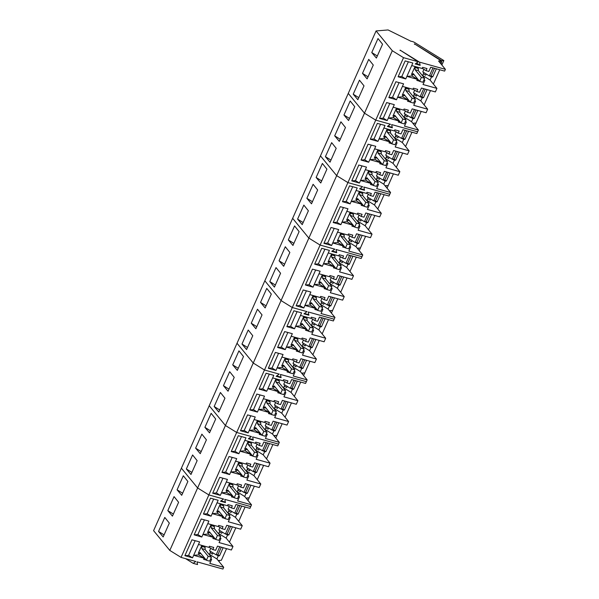<?xml version="1.0" encoding="UTF-8"?>
<svg xmlns="http://www.w3.org/2000/svg" width="599" height="599" viewBox="0 0 599 599"><rect width="100%" height="100%" fill="white"/><g stroke="black" fill="none" stroke-linecap="round" stroke-linejoin="round"><path stroke-width="0.9" d="M424.616 78.312L421.374 77.406L415.047 69.694L418.289 70.6L424.616 78.312L422.857 82.265L419.614 81.359L413.288 73.647L412.164 74.366L414.381 74.987M418.289 70.6L418.372 68.608L417.114 67.073M421.374 77.406L419.614 81.359M414.725 67.208L418.372 68.608M411.76 73.872L412.164 74.366M415.047 69.694L415.129 67.702M415.347 99.135L412.105 98.229L405.778 90.516L409.02 91.415L415.347 99.135L413.587 103.088L410.337 102.182L404.018 94.47L402.895 95.189L405.111 95.803M409.02 91.415L409.102 89.431L407.844 87.888M412.105 98.229L410.337 102.182M405.456 88.031L409.102 89.431M402.483 94.694L402.895 95.189M405.778 90.516L405.86 88.525M406.077 119.95L402.835 119.051L396.508 111.339L399.75 112.238L406.077 119.95L404.318 123.911L401.068 123.005L394.748 115.293L393.618 116.011L395.842 116.625M399.75 112.238L399.833 110.246L398.575 108.711M402.835 119.051L401.068 123.005M396.186 108.853L399.833 110.246M393.214 115.517L393.618 116.011M396.508 111.339L396.59 109.347M396.808 140.772L393.558 139.874L387.239 132.154L390.481 133.06L396.808 140.772L395.041 144.733L391.798 143.827L385.479 136.115L384.348 136.827L386.572 137.448M390.481 133.06L390.563 131.069L389.305 129.534M393.558 139.874L391.798 143.827M386.909 129.676L390.563 131.069M383.944 136.332L384.348 136.827M387.239 132.154L387.321 130.17M387.538 161.595L384.288 160.689L377.969 152.977L381.211 153.883L387.538 161.595L385.771 165.549L382.529 164.65L376.202 156.938L375.079 157.649L377.303 158.271M381.211 153.883L381.293 151.891L380.028 150.356M384.288 160.689L382.529 164.65M377.64 150.491L381.293 151.891M374.675 157.155L375.079 157.649M377.969 152.977L378.044 150.985M378.261 182.418L375.019 181.512L368.699 173.8L371.942 174.706L378.261 182.418L376.501 186.371L373.259 185.473L366.932 177.753L365.809 178.472L368.033 179.094M371.942 174.706L372.024 172.714L370.759 171.179M375.019 181.512L373.259 185.473M368.37 171.314L372.024 172.714M365.405 177.978L365.809 178.472M368.699 173.8L368.774 171.808M368.991 203.241L365.749 202.335L359.422 194.623L362.672 195.521L368.991 203.241L367.232 207.194L363.99 206.288L357.663 198.576L356.54 199.295L358.756 199.916M362.672 195.521L362.747 193.537L361.489 192.002M365.749 202.335L363.99 206.288M359.101 192.137L362.747 193.537M356.135 198.801L356.54 199.295M359.422 194.623L359.505 192.631M359.722 224.063L356.48 223.157L350.153 215.445L353.403 216.344L359.722 224.063L357.962 228.017L354.72 227.111L348.393 219.399L347.27 220.118L349.487 220.732M353.403 216.344L353.477 214.36L352.219 212.817M356.48 223.157L354.72 227.111M349.831 212.959L353.477 214.36M346.866 219.623L347.27 220.118M350.153 215.445L350.235 213.454M350.452 244.879L347.21 243.98L340.883 236.261L344.126 237.167L350.452 244.879L348.693 248.84L345.451 247.934L339.124 240.221L338.001 240.94L340.217 241.554M344.126 237.167L344.208 235.175L342.95 233.64M347.21 243.98L345.451 247.934M340.561 233.782L344.208 235.175M337.596 240.446L338.001 240.94M340.883 236.261L340.966 234.276M341.183 265.701L337.941 264.803L331.614 257.083L334.856 257.989L341.183 265.701L339.423 269.662L336.181 268.756L329.854 261.044L328.731 261.756L330.947 262.377M334.856 257.989L334.938 255.998L333.68 254.463M337.941 264.803L336.181 268.756M331.292 254.605L334.938 255.998M328.327 261.261L328.731 261.756M331.614 257.083L331.696 255.099M331.913 286.524L328.671 285.618L322.344 277.906L325.586 278.812L331.913 286.524L330.154 290.478L326.912 289.579L320.585 281.867L319.462 282.578L321.678 283.2M325.586 278.812L325.669 276.82L324.411 275.285M328.671 285.618L326.912 289.579M322.022 275.42L325.669 276.82M319.05 282.084L319.462 282.578M322.344 277.906L322.427 275.914M322.644 307.347L319.402 306.441L313.075 298.729L316.317 299.635L322.644 307.347L320.884 311.3L317.635 310.402L311.315 302.682L310.192 303.401L312.408 304.022M316.317 299.635L316.399 297.643L315.141 296.108M319.402 306.441L317.635 310.402M312.753 296.243L316.399 297.643M309.78 302.907L310.192 303.401M313.075 298.729L313.157 296.737M313.374 328.17L310.132 327.264L303.805 319.552L307.047 320.45L313.374 328.17L311.607 332.123L308.365 331.217L302.046 323.505L300.915 324.224L303.139 324.838M307.047 320.45L307.13 318.466L305.872 316.931M310.132 327.264L308.365 331.217M303.476 317.066L307.13 318.466M300.511 323.73L300.915 324.224M303.805 319.552L303.888 317.56M304.105 348.992L300.855 348.086L294.536 340.374L297.778 341.273L304.105 348.992L302.338 352.946L299.096 352.04L292.776 344.328L291.646 345.046L293.869 345.66M297.778 341.273L297.86 339.289L296.595 337.746M300.855 348.086L299.096 352.04M294.206 337.888L297.86 339.289M291.241 344.552L291.646 345.046M294.536 340.374L294.618 338.383M294.835 369.808L291.586 368.909L285.266 361.19L288.508 362.096L294.835 369.808L293.068 373.769L289.826 372.863L283.499 365.15L282.376 365.869L284.6 366.483M288.508 362.096L288.591 360.104L287.325 358.569M291.586 368.909L289.826 372.863M284.937 358.711L288.591 360.104M281.972 365.375L282.376 365.869M285.266 361.19L285.341 359.205M285.558 390.63L282.316 389.732L275.997 382.012L279.239 382.918L285.558 390.63L283.799 394.591L280.557 393.685L274.23 385.973L273.107 386.684L275.33 387.306M279.239 382.918L279.314 380.927L278.056 379.392M282.316 389.732L280.557 393.685M275.667 379.526L279.314 380.927M272.702 386.19L273.107 386.684M275.997 382.012L276.072 380.028M276.289 411.453L273.047 410.547L266.72 402.835L269.969 403.741L276.289 411.453L274.529 415.406L271.287 414.508L264.96 406.788L263.837 407.507L266.053 408.129M269.969 403.741L270.044 401.749L268.786 400.214M273.047 410.547L271.287 414.508M266.398 400.349L270.044 401.749M263.433 407.013L263.837 407.507M266.72 402.835L266.802 400.843M267.019 432.276L263.777 431.37L257.45 423.658L260.692 424.564L267.019 432.276L265.26 436.229L262.018 435.331L255.691 427.611L254.568 428.33L256.784 428.951M260.692 424.564L260.775 422.572L259.517 421.037M263.777 431.37L262.018 435.331M257.128 421.172L260.775 422.572M254.163 427.836L254.568 428.33M257.45 423.658L257.533 421.666M257.75 453.099L254.508 452.193L248.181 444.48L251.423 445.379L257.75 453.099L255.99 457.052L252.748 456.146L246.421 448.434L245.298 449.153L247.514 449.767M251.423 445.379L251.505 443.395L250.247 441.86M254.508 452.193L252.748 456.146M247.859 441.995L251.505 443.395M244.894 448.658L245.298 449.153M248.181 444.48L248.263 442.489M248.48 473.914L245.238 473.015L238.911 465.303L242.153 466.202L248.48 473.914L246.721 477.875L243.479 476.969L237.152 469.257L236.028 469.975L238.245 470.589M242.153 466.202L242.236 464.218L240.978 462.675M245.238 473.015L243.479 476.969M238.589 462.817L242.236 464.218M235.624 469.481L236.028 469.975M238.911 465.303L238.994 463.312M239.211 494.737L235.969 493.838L229.642 486.118L232.884 487.024L239.211 494.737L237.451 498.697L234.202 497.791L227.882 490.079L226.759 490.798L228.975 491.412M232.884 487.024L232.966 485.033L231.708 483.498M235.969 493.838L234.202 497.791M229.32 483.64L232.966 485.033M226.347 490.296L226.759 490.798M229.642 486.118L229.724 484.134M229.941 515.559L226.699 514.653L220.372 506.941L223.614 507.847L229.941 515.559L228.182 519.513L224.932 518.614L218.613 510.902L217.489 511.613L219.706 512.235M223.614 507.847L223.697 505.856L222.439 504.321M226.699 514.653L224.932 518.614M220.05 504.455L223.697 505.856M217.078 511.119L217.489 511.613M220.372 506.941L220.454 504.957M220.672 536.382L217.43 535.476L211.103 527.764L214.345 528.67L220.672 536.382L218.905 540.335L215.662 539.437L209.343 531.717L208.212 532.436L210.436 533.058M214.345 528.67L214.427 526.678L213.169 525.143M217.43 535.476L215.662 539.437M210.773 525.278L214.427 526.678M207.808 531.942L208.212 532.436M211.103 527.764L211.185 525.772M211.402 557.205L208.153 556.299L201.833 548.587L205.075 549.493L211.402 557.205L209.635 561.158L206.393 560.252L200.066 552.54L198.943 553.259L201.167 553.88M205.075 549.493L205.157 547.501L203.892 545.966M208.153 556.299L206.393 560.252M201.504 546.101L205.157 547.501M198.539 552.765L198.943 553.259M201.833 548.587L201.915 546.595M443.852 60.566L441.748 60.739L414.448 43.854L441.149 60.784L438.573 61.001L445.409 69.334L419.495 62.116L400.125 50.136L418.267 61.772L403.539 57.676L392.293 50.72L376.075 30.938L388.077 29.95L411.101 41.324A2.845 0.779 24 0 1 414.725 42.551L443.852 60.566L441.867 65.014M439.756 69.754L433.384 84.07M430.486 90.569L424.114 104.885M421.217 111.392L416.035 123.027L413.939 123.199L413.797 124.427L413.939 123.199L416.035 123.027L414.845 125.708M440.579 63.442L441.441 63.367L441.748 60.739M441.149 60.784L439.831 62.528M436.349 68.803L432.748 76.897L431.018 75.826M426.241 74.036L425.709 75.227L423.366 73.774L422.632 75.437L430.089 80.049L431.452 77.001L432.748 76.897M427.08 89.625L423.478 97.719L421.748 96.649M416.964 94.852L416.44 96.05L414.096 94.597L413.362 96.259L420.82 100.872L422.183 97.824L423.478 97.719M417.81 110.441L414.209 118.535L412.479 117.471M407.694 115.674L407.17 116.865L404.827 115.42L404.085 117.075L411.55 121.694L412.906 118.647L414.209 118.535M413.34 123.252L412.861 123.289L413.34 123.252M376.075 30.938L153.591 530.654L169.809 550.429L197.618 487.968L181.4 468.193L197.618 487.968L225.426 425.507L209.216 405.725L225.426 425.507L253.242 363.039L237.024 343.264L253.242 363.039L281.051 300.578L264.833 280.796L281.051 300.578L308.859 238.11L292.641 218.336L308.859 238.11L336.675 175.649L320.458 155.867L336.675 175.649L364.484 113.181L348.266 93.407L364.484 113.181L392.293 50.72M377.999 38.538L382.551 44.221L376.389 58.058L371.762 52.547L377.999 38.538M368.729 59.361L373.282 65.044L367.12 78.881L362.492 73.37L368.729 59.361M359.46 80.176L364.012 85.859L357.85 99.704L353.223 94.193L359.46 80.176M403.539 57.676L375.73 120.137L364.484 113.181L375.73 120.137L347.914 182.598L336.675 175.649L347.914 182.598L320.106 245.066L308.859 238.11L320.106 245.066L292.297 307.527L281.051 300.578L292.297 307.527L264.481 369.995L253.242 363.039L264.481 369.995L236.672 432.456L225.426 425.507L236.672 432.456L208.864 494.924L197.618 487.968L208.864 494.924L181.048 557.384L169.809 550.429M405.313 121.657L406.354 121.956L404.482 126.157L418.387 130.028L417.6 131.802L391.686 124.585L392.24 127.31L387.86 126.09L390.451 124.24L375.73 120.137L390.451 124.24L387.388 126.426L392.338 127.804L391.686 124.585L417.6 131.802L416.814 133.57L402.902 129.698L401.031 133.899L398.23 133.135L394.404 130.769M400.888 122.788L398.283 122.054L398.777 120.938L388.347 118.033L393.408 117.614L398.777 120.938M387.209 120.586L394.299 104.653L386.625 102.564L379.564 118.415L387.209 120.586L383.263 118.145L389.814 103.432M393.169 107.206L403.599 110.111L404.093 109.003L408.436 110.201L407.5 112.312L410.308 113.076L412.172 108.876L426.084 112.747L427.656 109.205L413.752 105.334L415.624 101.134L414.71 100.565M414.583 100.834L415.624 101.134M410.158 101.965L407.552 101.231L408.046 100.123L397.616 97.21L402.678 96.798L408.046 100.123M396.478 99.763L403.576 83.838L395.894 81.741L388.833 97.592L396.478 99.763L392.532 97.323L399.084 82.61M402.438 86.383L412.868 89.296L413.362 88.18L417.713 89.378L416.769 91.49L419.577 92.253L421.449 88.053L435.353 91.924L436.926 88.39L423.021 84.511L424.893 80.311L423.98 79.742M423.86 80.019L424.893 80.311M419.435 81.142L416.822 80.408L417.323 79.3L406.886 76.395L411.947 75.976L417.323 79.3M405.748 78.941L412.846 63.015L405.164 60.918L398.103 76.769L405.748 78.941L401.802 76.5L408.353 61.787M411.708 65.568L422.138 68.473L422.632 67.358L426.982 68.556L426.039 70.667L428.847 71.438L430.718 67.23L444.623 71.109L445.409 69.334M418.267 61.772L415.204 63.966L420.154 65.343L419.495 62.116M400.08 50.526L400.125 50.136M416.462 63.06L420.154 65.343M414.403 44.244L414.448 43.854M439.913 62.423L441.441 63.367M431.452 77.001L429.723 75.931M430.089 80.049L436.926 88.39M422.183 97.824L420.453 96.753M420.82 100.872L427.656 109.205M412.906 118.647L411.184 117.576M411.55 121.694L418.387 130.028M423.71 72.472L423.366 73.774M414.441 93.294L414.096 94.597M405.171 114.117L404.827 115.42M377.31 55.984L371.762 52.547M368.041 76.807L362.492 73.37M358.771 97.63L353.223 94.193M406.354 121.956L405.433 121.387M399.922 121.604L393.423 117.584M394.067 116.131L393.408 117.614M383.263 118.145L379.564 118.415M407.5 112.312L403.674 109.946M409.192 100.782L402.693 96.761M403.337 95.308L402.678 96.798M392.532 97.323L388.833 97.592M416.769 91.49L412.943 89.124M418.461 79.959L411.962 75.938M412.606 74.493L411.947 75.976M401.802 76.5L398.103 76.769M426.039 70.667L422.213 68.301M423.935 69.372L422.804 71.91L429.356 75.961L431.16 75.818L434.507 68.286M414.665 90.194L413.535 92.733L420.086 96.783L421.891 96.634L425.238 89.109M405.396 111.01L404.265 113.555L410.817 117.606L412.621 117.456L415.968 109.931M393.79 116.056L392.944 116.124L396.351 108.471L397.399 108.389M403.067 95.234L402.214 95.308L405.62 87.649L406.669 87.566M412.337 74.411L411.483 74.486L414.89 66.833L415.938 66.744M432.965 67.859L429.356 75.961M423.695 88.682L420.086 96.783M414.426 109.505L410.817 117.606M411.947 132.214L405.575 146.53M402.678 153.037L396.306 167.353M393.408 173.86L388.227 185.495L386.123 185.668L385.981 186.895L386.123 185.668L388.227 185.495L387.036 188.176M408.54 131.263L404.931 139.357L403.209 138.294M398.425 136.497L397.893 137.688L395.557 136.243L394.816 137.897L402.281 142.517L403.636 139.462L404.931 139.357M399.271 152.086L395.662 160.18L393.94 159.109M389.155 157.32L388.624 158.51L386.288 157.065L385.546 158.72L393.011 163.34L394.367 160.285L395.662 160.18M390.001 172.909L386.392 181.003L384.67 179.932M379.886 178.143L379.354 179.333L377.018 177.888L376.277 179.543L383.742 184.155L385.097 181.108L386.392 181.003M385.524 185.712L385.052 185.757L385.524 185.712M350.19 100.999L354.743 106.682L348.581 120.526L343.953 115.015L350.19 100.999M340.921 121.822L345.473 127.505L339.304 141.349L334.676 135.838L340.921 121.822M331.651 142.644L336.196 148.327L330.034 162.172L325.407 156.653L331.651 142.644M377.505 184.125L378.538 184.417L376.674 188.618L390.578 192.496L389.784 194.263L363.878 187.045L364.432 189.778L360.051 188.558L362.642 186.701L347.914 182.598L362.642 186.701L359.58 188.895L364.529 190.272L363.878 187.045L389.784 194.263L388.998 196.03L375.094 192.159L373.222 196.367L370.414 195.596L366.595 193.23M373.08 185.248L370.474 184.514L370.968 183.406L360.538 180.501L365.592 180.082L370.968 183.406M359.4 183.054L366.491 167.121L358.808 165.025L351.755 180.876L359.4 183.054L355.454 180.606L362.006 165.893M365.353 169.674L375.79 172.579L376.284 171.464L380.627 172.662L379.691 174.781L382.491 175.544L384.363 171.336L398.268 175.215L399.847 171.673L385.943 167.802L387.815 163.594L386.894 163.033M386.774 163.302L387.815 163.594M382.349 164.425L379.744 163.699L380.238 162.584L369.808 159.678L374.862 159.259L380.238 162.584M368.67 162.232L375.76 146.298L368.078 144.202L361.025 160.053L368.67 162.232L364.724 159.791L371.275 145.07M374.622 148.852L385.06 151.757L385.554 150.641L389.897 151.839L388.961 153.958L391.761 154.722L393.633 150.521L407.537 154.392L409.117 150.851L395.213 146.98L397.085 142.772L396.164 142.21M396.044 142.48L397.085 142.772M391.619 143.61L389.013 142.876L389.507 141.761L379.077 138.856L384.139 138.436L389.507 141.761M377.939 141.409L385.03 125.476L377.348 123.379L370.294 139.238L377.939 141.409L373.993 138.968L380.545 124.255M383.899 128.029L394.329 130.934L394.823 129.826L399.166 131.024L398.23 133.135M390.96 126.958L392.338 127.804M403.636 139.462L401.914 138.399M402.281 142.517L409.117 150.851M394.367 160.285L392.644 159.222M393.011 163.34L399.847 171.673M385.097 181.108L383.367 180.037M383.742 184.155L390.578 192.496M395.902 134.932L395.557 136.243M386.632 155.755L386.288 157.065M377.363 176.578L377.018 177.888M349.502 118.445L343.953 115.015M340.232 139.268L334.676 135.838M330.962 160.09L325.407 156.653M378.538 184.417L377.625 183.848M372.114 184.073L365.607 180.044M366.259 178.599L365.592 180.082M355.454 180.606L351.755 180.876M379.691 174.781L375.865 172.415M381.383 163.25L374.877 159.229M375.528 157.777L374.862 159.259M364.724 159.791L361.025 160.053M388.961 153.958L385.135 151.592M390.653 142.427L384.154 138.406M384.798 136.954L384.139 138.436M373.993 138.968L370.294 139.238M396.126 131.832L394.996 134.378L401.547 138.429L403.344 138.279L406.699 130.754M386.857 152.655L385.726 155.193L392.278 159.252L394.075 159.102L397.429 151.577M377.587 173.478L376.457 176.016L383.008 180.067L384.805 179.925L388.159 172.392M365.982 178.524L365.135 178.592L368.542 170.94L369.59 170.85M375.251 157.702L374.405 157.769L377.812 150.117L378.86 150.027M384.521 136.879L383.674 136.946L387.081 129.294L388.13 129.212M405.156 130.32L401.547 138.429M395.887 151.143L392.278 159.252M386.617 171.965L383.008 180.067M384.139 194.682L377.759 208.999M374.869 215.498L368.49 229.814M365.592 236.32L360.418 247.956L358.314 248.128L358.172 249.356L358.314 248.128L360.418 247.956L359.22 250.637M380.724 193.732L377.123 201.826L375.401 200.755M370.616 198.965L370.085 200.156L367.749 198.703L367.007 200.366L374.472 204.978L375.828 201.93L377.123 201.826M371.455 214.554L367.853 222.641L366.124 221.578M361.347 219.781L360.815 220.979L358.472 219.526L357.738 221.188L365.203 225.801L366.558 222.753L367.853 222.641M362.185 235.37L358.584 243.464L356.854 242.4M352.077 240.603L351.546 241.794L349.202 240.349L348.468 242.003L355.933 246.623L357.289 243.576L358.584 243.464M357.715 248.181L357.236 248.218L357.715 248.181M322.374 163.467L326.927 169.15L320.764 182.987L316.137 177.476L322.374 163.467M313.105 184.29L317.657 189.973L311.495 203.81L306.868 198.299L313.105 184.29M303.835 205.105L308.388 210.788L302.225 224.632L297.598 219.122L303.835 205.105M349.696 246.586L350.729 246.885L348.858 251.086L362.762 254.957L361.976 256.731L336.069 249.513L336.616 252.239L332.243 251.018L334.834 249.169L320.106 245.066L334.834 249.169L331.771 251.355L336.72 252.733L336.069 249.513L361.976 256.731L361.19 258.498L347.285 254.627L345.413 258.828L342.606 258.064L338.779 255.698M345.271 247.716L342.665 246.983L343.16 245.867L332.722 242.962L337.784 242.543L343.16 245.867M331.591 245.515L338.682 229.582L331 227.485L323.939 243.344L331.591 245.515L327.638 243.074L334.19 228.361M337.544 232.135L347.982 235.04L348.476 233.932L352.818 235.13L351.875 237.241L354.683 238.005L356.555 233.805L370.459 237.676L372.031 234.134L358.127 230.263L359.999 226.063L359.086 225.494M358.966 225.763L359.999 226.063M354.541 226.894L351.935 226.16L352.429 225.044L341.992 222.139L347.053 221.727L352.429 225.044M340.861 224.692L347.952 208.759L340.269 206.67L333.209 222.521L340.861 224.692L336.908 222.251L343.459 207.539M346.814 211.312L357.251 214.217L357.745 213.109L362.088 214.307L361.145 216.419L363.952 217.182L365.824 212.982L379.729 216.853L381.308 213.319L367.397 209.44L369.269 205.24L368.355 204.671M368.235 204.948L369.269 205.24M363.81 206.071L361.204 205.337L361.699 204.229L351.261 201.324L356.323 200.905L361.699 204.229M350.13 203.87L357.221 187.944L349.539 185.847L342.478 201.698L350.13 203.87L346.185 201.429L352.729 186.716M356.083 190.489L366.521 193.402L367.015 192.286L371.358 193.484L370.414 195.596M363.151 189.419L364.529 190.272M375.828 201.93L374.098 200.86M374.472 204.978L381.308 213.319M366.558 222.753L364.828 221.682M365.203 225.801L372.031 234.134M357.289 243.576L355.559 242.505M355.933 246.623L362.762 254.957M368.093 197.4L367.749 198.703M358.823 218.223L358.472 219.526M349.546 239.046L349.202 240.349M321.693 180.913L316.137 177.476M312.423 201.736L306.868 198.299M303.154 222.558L297.598 219.122M350.729 246.885L349.816 246.316M344.298 246.533L337.799 242.513M338.442 241.06L337.784 242.543M327.638 243.074L323.939 243.344M351.875 237.241L348.049 234.875M353.567 225.711L347.068 221.69M347.712 220.237L347.053 221.727M336.908 222.251L333.209 222.521M361.145 216.419L357.326 214.053M362.844 204.888L356.338 200.867M356.989 199.422L356.323 200.905M346.185 201.429L342.478 201.698M368.318 194.301L367.187 196.839L373.739 200.89L375.536 200.74L378.89 193.215M359.048 215.123L357.91 217.662L364.469 221.712L366.266 221.563L369.62 214.038M349.771 235.939L348.64 238.484L355.192 242.535L356.997 242.385L360.343 234.86M338.173 240.985L337.319 241.053L340.726 233.4L341.782 233.318M347.442 220.162L346.589 220.237L349.996 212.578L351.051 212.495M356.712 199.34L355.858 199.415L359.273 191.762L360.321 191.673M377.348 192.788L373.739 200.89M368.071 213.611L364.469 221.712M358.801 234.434L355.192 242.535M356.323 257.143L349.951 271.459M347.053 277.966L340.681 292.282M337.784 298.789L332.602 310.424L330.506 310.596L330.363 311.824L330.506 310.596L332.602 310.424L331.412 313.105M352.916 256.192L349.314 264.286L347.585 263.216M342.808 261.426L342.276 262.617L339.933 261.171L339.199 262.826L346.656 267.446L348.019 264.391L349.314 264.286M343.646 277.015L340.045 285.109L338.315 284.038M333.538 282.249L333.007 283.439L330.663 281.994L329.929 283.649L337.387 288.261L338.749 285.214L340.045 285.109M334.377 297.838L330.775 305.932L329.046 304.861M324.261 303.072L323.737 304.262L321.393 302.817L320.66 304.472L328.117 309.084L329.48 306.037L330.775 305.932M329.907 310.641L329.428 310.686L329.907 310.641M294.566 225.928L299.118 231.611L292.956 245.455L288.329 239.944L294.566 225.928M285.296 246.751L289.849 252.434L283.686 266.278L279.059 260.767L285.296 246.751M276.027 267.573L280.579 273.256L274.417 287.101L269.79 281.582L276.027 267.573M321.88 309.054L322.921 309.346L321.049 313.547L334.953 317.425L334.167 319.192L308.253 311.974L308.807 314.7L304.427 313.487L307.017 311.63L292.297 307.527L307.017 311.63L303.955 313.824L308.904 315.201L308.253 311.974L334.167 319.192L333.381 320.959L319.469 317.088L317.597 321.296L314.797 320.525L310.971 318.159M317.455 310.177L314.849 309.443L315.344 308.335L304.913 305.43L309.975 305.011L315.344 308.335M303.775 307.976L310.874 292.05L303.191 289.953L296.131 305.804L303.775 307.976L299.829 305.535L306.381 290.822M309.735 294.603L320.166 297.508L320.66 296.393L325.01 297.591L324.066 299.702L326.874 300.473L328.746 296.265L342.65 300.144L344.223 296.602L330.319 292.731L332.19 288.523L331.277 287.962M331.157 288.231L332.19 288.523M326.732 289.354L324.119 288.621L324.621 287.513L314.183 284.607L319.245 284.188L324.621 287.513M313.045 287.161L320.143 271.227L312.461 269.131L305.4 284.982L313.045 287.161L309.099 284.72L315.651 269.999M319.005 273.78L329.435 276.686L329.929 275.57L334.279 276.768L333.336 278.887L336.144 279.651L338.016 275.443L351.92 279.321L353.492 275.78L339.588 271.909L341.46 267.701L340.546 267.139M340.427 267.409L341.46 267.701M336.002 268.539L333.388 267.805L333.89 266.69L323.453 263.785L328.514 263.365L333.89 266.69M322.314 266.338L329.413 250.404L321.73 248.308L314.67 264.159L322.314 266.338L318.368 263.897L324.92 249.184M328.274 252.958L338.705 255.863L339.206 254.755L343.549 255.953L342.606 258.064M335.343 251.887L336.72 252.733M348.019 264.391L346.289 263.328M346.656 267.446L353.492 275.78M338.749 285.214L337.02 284.151M337.387 288.261L344.223 296.602M329.48 306.037L327.75 304.966M328.117 309.084L334.953 317.425M340.277 259.861L339.933 261.171M331.007 280.684L330.663 281.994M321.738 301.507L321.393 302.817M293.877 243.374L288.329 239.944M284.607 264.196L279.059 260.767M275.338 285.019L269.79 281.582M322.921 309.346L322.007 308.777M316.489 308.994L309.99 304.973M310.634 303.528L309.975 305.011M299.829 305.535L296.131 305.804M324.066 299.702L320.24 297.344M325.759 288.179L319.26 284.158M319.903 282.706L319.245 284.188M309.099 284.72L305.4 284.982M333.336 278.887L329.51 276.521M335.028 267.356L328.529 263.335M329.173 261.883L328.514 263.365M318.368 263.897L314.67 264.159M340.502 256.761L339.371 259.307L345.923 263.358L347.727 263.208L351.074 255.683M331.232 277.584L330.101 280.122L336.653 284.181L338.457 284.031L341.804 276.506M321.963 298.407L320.832 300.945L327.383 304.996L329.188 304.854L332.535 297.321M310.364 303.446L309.511 303.521L312.918 295.869L313.966 295.779M319.634 282.631L318.78 282.698L322.187 275.046L323.235 274.956M328.903 261.808L328.05 261.875L331.457 254.223L332.505 254.133M349.531 255.249L345.923 263.358M340.262 276.072L336.653 284.181M330.992 296.894L327.383 304.996M328.514 319.611L322.142 333.92M319.245 340.427L312.873 354.743M309.975 361.249L304.794 372.885L302.69 373.057L302.547 374.285L302.69 373.057L304.794 372.885L303.603 375.566M325.107 318.661L321.506 326.755L319.776 325.684M314.992 323.894L314.468 325.085L312.124 323.632L311.383 325.294L318.848 329.907L320.203 326.859L321.506 326.755M315.838 339.483L312.229 347.57L310.507 346.507M305.722 344.71L305.191 345.908L302.854 344.455L302.113 346.117L309.578 350.729L310.933 347.682L312.229 347.57M306.568 360.298L302.959 368.392L301.237 367.329M296.453 365.532L295.921 366.723L293.585 365.278L292.844 366.932L300.309 371.552L301.664 368.505L302.959 368.392M302.091 373.11L301.619 373.147L302.091 373.11M266.757 288.396L271.31 294.079L265.147 307.916L260.52 302.405L266.757 288.396M257.488 309.219L262.04 314.902L255.878 328.739L251.243 323.228L257.488 309.219M248.218 330.034L252.763 335.717L246.601 349.561L241.974 344.051L248.218 330.034M294.072 371.515L295.112 371.814L293.24 376.015L307.145 379.886L306.359 381.66L280.444 374.442L280.998 377.168L276.618 375.947L279.209 374.098L264.481 369.995L279.209 374.098L276.146 376.284L281.096 377.662L280.444 374.442L306.359 381.66L305.565 383.427L291.661 379.556L289.789 383.757L286.981 382.993L283.162 380.627M289.646 372.645L287.041 371.912L287.535 370.796L277.105 367.891L282.159 367.472L287.535 370.796M275.967 370.444L283.057 354.511L275.375 352.414L268.322 368.273L275.967 370.444L272.021 368.003L278.572 353.29M281.919 357.064L292.357 359.969L292.851 358.861L297.194 360.059L296.258 362.17L299.058 362.934L300.93 358.734L314.834 362.605L316.414 359.063L302.51 355.192L304.382 350.992L303.461 350.422M303.341 350.692L304.382 350.992M298.916 351.823L296.31 351.089L296.805 349.973L286.374 347.068L291.436 346.656L296.805 349.973M285.236 349.621L292.327 333.688L284.645 331.599L277.592 347.45L285.236 349.621L281.29 347.18L287.842 332.467M291.196 336.241L301.626 339.146L302.121 338.038L306.463 339.236L305.527 341.348L308.328 342.111L310.2 337.911L324.104 341.782L325.684 338.248L311.779 334.369L313.651 330.169L312.73 329.6M312.611 329.869L313.651 330.169M308.186 331L305.58 330.266L306.074 329.158L295.644 326.245L300.705 325.834L306.074 329.158M294.506 328.799L301.596 312.873L293.914 310.776L286.861 326.627L294.506 328.799L290.56 326.358L297.111 311.645M300.466 315.418L310.896 318.331L311.39 317.215L315.733 318.413L314.797 320.525M307.527 314.348L308.904 315.201M320.203 326.859L318.481 325.789M318.848 329.907L325.684 338.248M310.933 347.682L309.211 346.611M309.578 350.729L316.414 359.063M301.664 368.505L299.942 367.434M300.309 371.552L307.145 379.886M312.468 322.329L312.124 323.632M303.199 343.152L302.854 344.455M293.929 363.975L293.585 365.278M266.068 305.842L260.52 302.405M256.799 326.665L251.243 323.228M247.529 347.48L241.974 344.051M295.112 371.814L294.191 371.245M288.681 371.462L282.174 367.442M282.825 365.989L282.159 367.472M272.021 368.003L268.322 368.273M296.258 362.17L292.432 359.804M297.95 350.64L291.451 346.619M292.095 345.166L291.436 346.656M281.29 347.18L277.592 347.45M305.527 341.348L301.701 338.982M307.22 329.817L300.72 325.796M301.364 324.344L300.705 325.834M290.56 326.358L286.861 326.627M312.693 319.23L311.562 321.768L318.114 325.819L319.911 325.669L323.265 318.144M303.423 340.045L302.293 342.591L308.844 346.641L310.641 346.492L313.996 338.967M294.154 360.868L293.023 363.413L299.575 367.464L301.372 367.314L304.726 359.789M282.548 365.914L281.702 365.982L285.109 358.329L286.157 358.247M291.818 345.091L290.972 345.166L294.379 337.507L295.427 337.424M301.087 324.269L300.241 324.344L303.648 316.691L304.696 316.601M321.723 317.717L318.114 325.819M312.453 338.54L308.844 346.641M303.184 359.363L299.575 367.464M300.705 382.072L294.334 396.388M291.436 402.895L285.057 417.211M282.166 423.718L276.985 435.353L274.881 435.525L274.739 436.753L274.881 435.525L276.985 435.353L275.787 438.034M297.299 381.121L293.69 389.215L291.968 388.145M287.183 386.355L286.651 387.546L284.315 386.1L283.574 387.755L291.039 392.375L292.394 389.32L293.69 389.215M288.022 401.944L284.42 410.038L282.691 408.967M277.914 407.178L277.382 408.368L275.046 406.923L274.305 408.578L281.77 413.19L283.125 410.143L284.42 410.038M278.752 422.767L275.151 430.861L273.421 429.79M268.644 428L268.112 429.191L265.769 427.746L265.035 429.401L272.5 434.013L273.855 430.966L275.151 430.861M274.282 435.57L273.803 435.615L274.282 435.57M238.941 350.857L243.494 356.54L237.331 370.384L232.704 364.873L238.941 350.857M229.672 371.68L234.224 377.363L228.062 391.207L223.434 385.689L229.672 371.68M220.402 392.502L224.954 398.185L218.792 412.03L214.165 406.511L220.402 392.502M266.263 433.983L267.296 434.275L265.424 438.475L279.329 442.354L278.542 444.121L252.636 436.903L253.182 439.629L248.81 438.416L251.4 436.559L236.672 432.456L251.4 436.559L248.338 438.753L253.287 440.13L252.636 436.903L278.542 444.121L277.756 445.888L263.852 442.017L261.98 446.218L259.172 445.454L255.346 443.088M261.838 435.106L259.232 434.372L259.726 433.264L249.289 430.359L254.35 429.94L259.726 433.264M248.158 432.905L255.249 416.979L247.567 414.882L240.506 430.733L248.158 432.905L244.205 430.464L250.756 415.751M254.111 419.532L264.548 422.437L265.043 421.322L269.385 422.52L268.442 424.631L271.25 425.402L273.122 421.194L287.026 425.073L288.606 421.531L274.694 417.66L276.566 413.452L275.652 412.891M275.533 413.16L276.566 413.452M271.107 414.283L268.502 413.55L268.996 412.441L258.558 409.536L263.62 409.117L268.996 412.441M257.428 412.09L264.518 396.156L256.836 394.06L249.776 409.911L257.428 412.09L253.474 409.649L260.026 394.928M263.38 398.709L273.818 401.615L274.312 400.499L278.655 401.697L277.711 403.816L280.519 404.58L282.391 400.372L296.295 404.25L297.875 400.709L283.963 396.838L285.835 392.63L284.922 392.068M284.802 392.338L285.835 392.63M280.377 393.468L277.771 392.734L278.265 391.619L267.835 388.714L272.889 388.294L278.265 391.619M266.697 391.267L273.788 375.333L266.106 373.237L259.053 389.088L266.697 391.267L262.751 388.826L269.303 374.113M272.65 377.887L283.087 380.792L283.582 379.684L287.924 380.882L286.981 382.993M279.718 376.808L281.096 377.662M292.394 389.32L290.665 388.257M291.039 392.375L297.875 400.709M283.125 410.143L281.395 409.08M281.77 413.19L288.606 421.531M273.855 430.966L272.126 429.895M272.5 434.013L279.329 442.354M284.66 384.79L284.315 386.1M275.39 405.613L275.046 406.923M266.113 426.436L265.769 427.746M238.26 368.303L232.704 364.873M228.99 389.125L223.434 385.689M219.721 409.948L214.165 406.511M267.296 434.275L266.383 433.706M260.864 433.923L254.365 429.902M255.009 428.457L254.35 429.94M244.205 430.464L240.506 430.733M268.442 424.631L264.616 422.273M270.134 413.108L263.635 409.087M264.279 407.634L263.62 409.117M253.474 409.649L249.776 409.911M277.711 403.816L273.893 401.45M279.411 392.285L272.904 388.264M273.556 386.812L272.889 388.294M262.751 388.826L259.053 389.088M284.884 381.69L283.754 384.229L290.305 388.287L292.102 388.137L295.457 380.612M275.615 402.513L274.484 405.051L281.036 409.11L282.833 408.96L286.187 401.435M266.345 423.336L265.207 425.874L271.766 429.925L273.563 429.783L276.91 422.25M254.74 428.375L253.886 428.45L257.293 420.798L258.349 420.708M264.009 407.56L263.156 407.627L266.57 399.975L267.618 399.885M273.279 386.737L272.433 386.804L275.839 379.152L276.888 379.062M293.914 380.178L290.305 388.287M284.645 401.001L281.036 409.11M275.368 421.823L271.766 429.925M272.889 444.533L266.518 458.849M263.62 465.356L257.248 479.672M254.35 486.178L249.169 497.814L247.073 497.986L246.93 499.214L247.073 497.986L249.169 497.814L247.979 500.494M269.483 443.589L265.881 451.683L264.152 450.613M259.374 448.823L258.843 450.014L256.499 448.561L255.766 450.223L263.223 454.836L264.586 451.788L265.881 451.683M260.213 464.412L256.612 472.499L254.882 471.435M250.105 469.638L249.573 470.829L247.23 469.384L246.496 471.046L253.954 475.658L255.316 472.611L256.612 472.499M250.944 485.227L247.342 493.321L245.612 492.258M240.835 490.461L240.304 491.652L237.96 490.207L237.226 491.861L244.684 496.481L246.047 493.434L247.342 493.321M246.474 498.039L245.994 498.076L246.474 498.039M211.133 413.325L215.685 419.008L209.523 432.845L204.895 427.334L211.133 413.325M201.863 434.148L206.415 439.823L200.253 453.668L195.626 448.157L201.863 434.148M192.593 454.963L197.146 460.646L190.984 474.49L186.356 468.98L192.593 454.963M238.447 496.444L239.488 496.736L237.616 500.944L251.52 504.815L250.734 506.589L224.82 499.371L225.374 502.097L220.994 500.876L223.584 499.027L208.864 494.924L223.584 499.027L220.522 501.213L225.471 502.591L224.82 499.371L250.734 506.589L249.948 508.356L236.036 504.485L234.172 508.686L231.364 507.922L227.538 505.556M234.022 497.574L231.416 496.841L231.91 495.725L221.48 492.82L226.542 492.4L231.91 495.725M220.342 495.373L227.44 479.44L219.758 477.343L212.697 493.202L220.342 495.373L216.396 492.932L222.948 478.219M226.302 481.993L236.732 484.898L237.226 483.79L241.577 484.988L240.633 487.099L243.441 487.863L245.313 483.663L259.217 487.534L260.79 483.992L246.885 480.121L248.757 475.92L247.844 475.351M247.724 475.621L248.757 475.92M243.299 476.752L240.686 476.018L241.187 474.902L230.75 471.997L235.811 471.585L241.187 474.902M229.612 474.55L236.71 458.617L229.028 456.528L221.967 472.379L229.612 474.55L225.666 472.109L232.217 457.396M235.572 461.17L246.002 464.075L246.503 462.967L250.846 464.165L249.903 466.277L252.711 467.04L254.582 462.84L268.487 466.711L270.059 463.169L256.155 459.298L258.027 455.098L257.113 454.529M256.993 454.798L258.027 455.098M252.568 455.929L249.963 455.195L250.457 454.087L240.019 451.174L245.081 450.762L250.457 454.087M238.881 453.728L245.979 437.802L238.297 435.705L231.236 451.556L238.881 453.728L234.935 451.287L241.487 436.574M244.841 440.347L255.271 443.26L255.773 442.144L260.116 443.342L259.172 445.454M251.909 439.277L253.287 440.13M264.586 451.788L262.856 450.718M263.223 454.836L270.059 463.169M255.316 472.611L253.587 471.54M253.954 475.658L260.79 483.992M246.047 493.434L244.317 492.363M244.684 496.481L251.52 504.815M256.844 447.258L256.499 448.561M247.574 468.081L247.23 469.384M238.305 488.896L237.96 490.207M210.451 430.771L204.895 427.334M201.174 451.594L195.626 448.157M191.905 472.409L186.356 468.98M239.488 496.736L238.574 496.174M233.056 496.391L226.557 492.371M227.201 490.918L226.542 492.4M216.396 492.932L212.697 493.202M240.633 487.099L236.807 484.733M242.325 475.569L235.826 471.548M236.47 470.095L235.811 471.585M225.666 472.109L221.967 472.379M249.903 466.277L246.077 463.911M251.595 454.746L245.096 450.725M245.74 449.272L245.081 450.762M234.935 451.287L231.236 451.556M257.068 444.159L255.938 446.697L262.489 450.748L264.294 450.598L267.641 443.073M247.799 464.974L246.668 467.519L253.22 471.57L255.024 471.42L258.371 463.896M238.529 485.796L237.399 488.342L243.95 492.393L245.755 492.243L249.102 484.718M226.931 490.843L226.078 490.91L229.484 483.258L230.533 483.176M236.201 470.02L235.347 470.088L238.754 462.435L239.802 462.353M245.47 449.198L244.617 449.272L248.023 441.613L249.079 441.53M266.098 442.646L262.489 450.748M256.829 463.469L253.22 471.57M247.559 484.284L243.95 492.393M245.081 507.001L238.709 521.317M235.811 527.824L229.439 542.14M226.542 548.647L221.36 560.282L219.264 560.454L219.122 561.682M241.674 506.05L238.073 514.144L236.343 513.073M231.558 511.284L231.034 512.474L228.691 511.029L227.949 512.684L235.414 517.304L236.77 514.249L238.073 514.144M232.405 526.873L228.803 534.967L227.073 533.896M222.289 532.107L221.757 533.297L219.421 531.852L218.68 533.507L226.145 538.119L227.5 535.072L228.803 534.967M223.135 547.696L219.526 555.79L217.804 554.719M213.019 552.929L212.488 554.12L210.152 552.667L209.41 554.33L216.875 558.942L218.231 555.894L219.526 555.79M218.418 560.821L218.665 560.499L218.186 560.544M183.324 475.786L187.876 481.469L181.714 495.313L177.087 489.802L183.324 475.786M174.054 496.608L178.607 502.291L172.445 516.136L167.817 510.618L174.054 496.608M164.785 517.431L169.337 523.114L163.168 536.951L158.54 531.44L164.785 517.431M210.638 558.912L211.679 559.204L209.807 563.404L223.712 567.283L222.925 569.05L197.011 561.832L197.565 564.558L193.185 563.345L195.776 561.488L181.048 557.384M206.213 560.035L203.608 559.301L204.102 558.193L193.672 555.288L198.726 554.869L204.102 558.193M192.534 557.834L199.624 541.908L191.942 539.811L184.889 555.662L192.534 557.834L188.588 555.393L195.139 540.68M198.494 544.461L208.924 547.366L209.418 546.251L213.761 547.449L212.825 549.56L215.625 550.331L217.497 546.123L231.401 550.002L232.981 546.46L219.077 542.582L220.949 538.381L220.028 537.812M219.908 538.089L220.949 538.381M215.483 539.212L212.877 538.479L213.371 537.37L202.941 534.465L208.003 534.046L213.371 537.37M201.803 537.018L208.894 521.085L201.212 518.989L194.158 534.84L201.803 537.018L197.857 534.578L204.409 519.857M207.763 523.638L218.193 526.543L218.687 525.428L223.03 526.626L222.094 528.745L224.895 529.509L226.766 525.301L240.678 529.179L242.251 525.637L228.346 521.766L230.218 517.558L229.305 516.997M229.177 517.266L230.218 517.558M224.752 518.397L222.147 517.663L222.641 516.548L212.211 513.643L217.272 513.223L222.641 516.548M211.073 516.196L218.163 500.262L210.489 498.166L203.428 514.017L211.073 516.196L207.127 513.755L213.678 499.042M217.033 502.816L227.463 505.721L227.957 504.613L232.307 505.803L231.364 507.922M224.093 501.737L225.471 502.591M236.77 514.249L235.048 513.186M235.414 517.304L242.251 525.637M227.5 535.072L225.778 534.009M226.145 538.119L232.981 546.46M218.231 555.894L216.509 554.824M216.875 558.942L223.712 567.283M229.035 509.719L228.691 511.029M219.766 530.542L219.421 531.852M210.496 551.365L210.152 552.667M182.635 493.232L177.087 489.802M173.366 514.054L167.817 510.618M164.096 534.877L158.54 531.44M211.679 559.204L210.758 558.635M205.247 558.852L198.741 554.831M199.392 553.386L198.726 554.869M188.588 555.393L184.889 555.662M212.825 549.56L208.999 547.194M214.517 538.037L208.018 534.016M208.662 532.563L208.003 534.046M197.857 534.578L194.158 534.84M222.094 528.745L218.268 526.379M223.786 517.214L217.287 513.193M217.931 511.741L217.272 513.223M207.127 513.755L203.428 514.017M185.615 558.657L193.185 563.345M229.26 506.619L228.129 509.157L234.681 513.216L236.485 513.066L239.832 505.541M219.99 527.442L218.86 529.98L225.411 534.038L227.208 533.889L230.563 526.364M210.721 548.265L209.59 550.803L216.142 554.854L217.939 554.711L221.293 547.179M199.115 553.304L198.269 553.379L201.676 545.726L202.724 545.637M208.385 532.489L207.539 532.556L210.945 524.904L211.994 524.814M217.654 511.666L216.808 511.733L220.215 504.081L221.263 503.991M238.29 505.107L234.681 513.216M229.02 525.929L225.411 534.038M219.751 546.752L216.142 554.854"/></g></svg>
